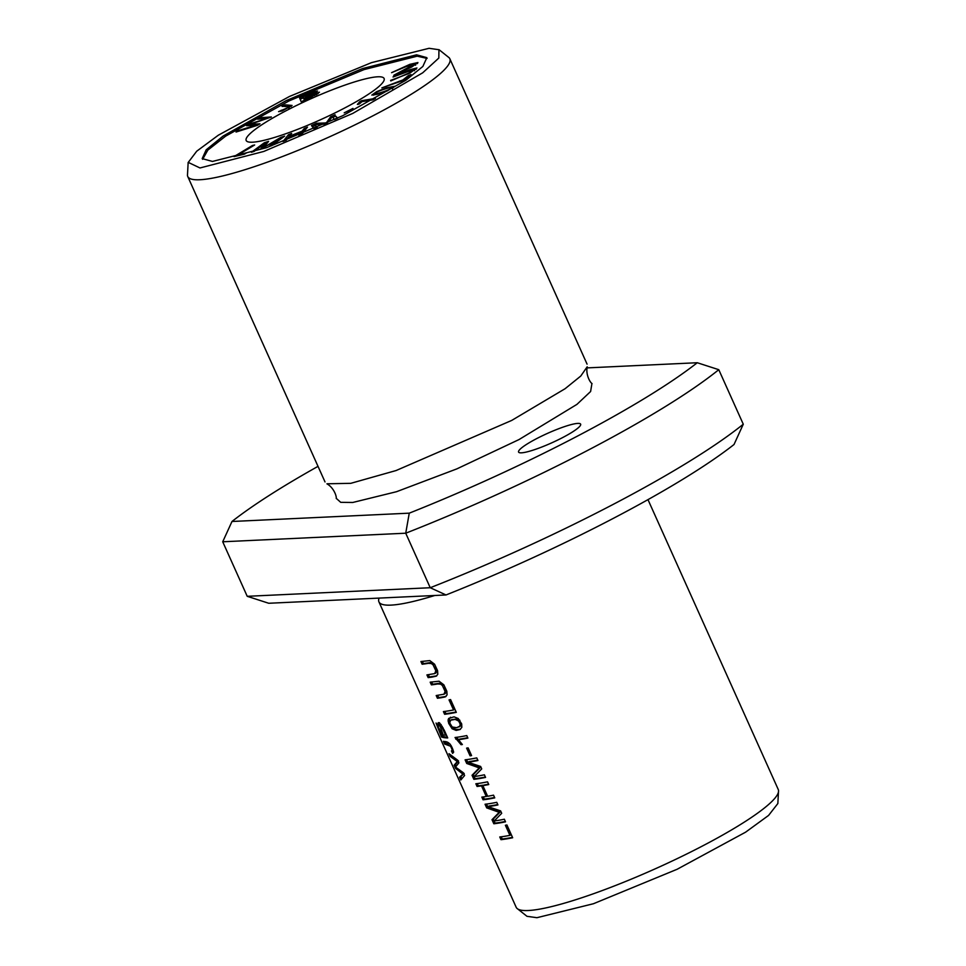 <?xml version="1.0" encoding="UTF-8"?>
<svg xmlns="http://www.w3.org/2000/svg" width="966" height="966" viewBox="0 0 966 966"><rect width="100%" height="100%" fill="white"/><g stroke="black" fill="none" stroke-linecap="round" stroke-linejoin="round"><path stroke-width="1.45" d="M318.019 466.361A287.313 43.844 -24.2 0 0 231.985 521.483L409.258 513.163L405.732 533.208A302.443 46.151 155.8 0 0 718.776 369.688L743.277 424.219L734.015 444.517A287.313 43.844 155.8 0 1 446.026 594.959L268.741 603.267L247.224 596.312L430.232 587.726L405.732 533.208L222.723 541.781L247.224 596.312M439.047 49.689L449.166 57.755A143.656 21.916 155.8 0 1 449.83 58.733A143.656 21.916 155.8 0 1 351.684 126.461A143.656 21.916 155.8 0 1 199.829 179.748A143.656 21.916 155.8 0 1 187.754 176.512A143.656 21.916 155.8 0 1 187.464 175.377L188.153 162.445M587.123 366.899L580.759 376.052L565.086 388.718L511.726 420.415L396.084 470.539L350.791 483.326L327.027 483.785M577.777 423.398A34.027 5.192 155.8 0 1 580.638 424.171A34.027 5.192 155.8 0 1 551.731 442.851A34.027 5.192 155.8 0 1 518.573 452.064A34.027 5.192 155.8 0 1 541.817 436.028A34.027 5.192 155.8 0 1 577.777 423.398M409.258 513.163A287.313 43.844 -24.2 0 0 697.259 362.733L587.026 367.901M336.373 498.456L340.72 502.332L352.747 502.477L396.519 491.706L456.809 468.896L519.044 439.554L576.943 404.368L590.612 391.508L591.917 383.611M446.026 594.959L430.232 587.726A302.443 46.151 -24.2 0 0 743.277 424.219M718.776 369.688L697.259 362.733M222.723 541.781L231.985 521.483M303.529 98.025L303.046 96.866L314.324 92.507L303.735 98.472C314.831 93.436 318.43 92.301 314.53 95.042L304.266 99.8L303.722 98.484M316.667 95.091L316.051 93.726L314.759 95.549M316.293 94.245L318.14 93.654M301.211 101.708L300.185 99.257L303.433 97.795M314.542 92.99L315.773 92.591M314.397 93.364L317.524 90.997L312.26 92.265L299.569 97.892L301.175 101.732L310.641 97.481L319.456 92.193L314.602 93.823M299.569 97.892L300.185 99.257M352.964 108.397L344.21 112.841L353.182 108.88M238.373 154.777L254.65 144.972L252.44 145.492L233.989 156.601L244.422 154.149L246.596 152.833L238.373 154.777L238.699 155.49M252.44 145.492L252.73 146.132M415.042 63.998L417.541 63.502M406.239 66.557L414.982 63.877L393.862 75.215L411.806 66.944L417.94 62.536L409.886 64.336L391.58 72.667L406.239 66.557M256.485 125.411L257.282 125.363M250.037 124.421L271.398 116.983L260.096 117.683L257.608 119.168L267.872 118.238L249.614 123.938L246.632 125.725L256.352 125.109L238.59 130.519L236.054 132.04L257.451 125.314L259.975 123.805L250.037 124.421L250.532 125.508M260.096 117.683L260.639 118.903M249.614 123.938L250.23 125.302M238.59 130.519L238.88 131.147M314.252 128.804L317.198 127.464L314.988 124.578L316.884 127.609M332.847 117.405L335.685 116.101L337.339 118.275M312.38 126.739L315.351 125.375M314.988 124.578L324.359 124.191L327.317 122.851L332.328 116.741L334.502 119.567L337.665 118.13L335.685 116.101M335.069 114.749L330.662 116.753L331.253 118.057M330.662 116.753L325.892 123.503M325.639 122.948L316.377 123.262L316.933 124.493M316.377 123.262L311.45 125.52L314.035 128.901M262.571 148.631L265.759 144.634L265.143 143.27L260.277 149.38L279.826 138.561L280.2 139.394M265.445 143.934L266.882 143.475M279.826 138.561L268.995 146.542L271.7 145.661L284.644 136.121L280.865 137.353L263.561 147.544L268.596 141.35L264.358 142.739L251.414 152.266L254.13 151.384L265.143 143.27M280.865 137.353L281.384 138.524M264.358 142.739L264.732 143.572M391.701 87.483C394.985 87.604 380.507 93.497 374.687 93.871C371.596 93.738 386.11 87.858 391.701 87.483L392.474 88.969M373.6 95.163L374.82 94.366M391.991 87.882L393.488 87.568M387.112 90.985L394.659 86.3L386.485 87.834L376.619 91.661L371.825 95.066L377.102 94.354L387.112 90.985M285.079 106.55L291.189 106.477M285.163 104.835L282.072 106.393C286.274 106.26 288.327 106.634 288.23 107.54L278.582 111.633L282.108 110.945L292.082 105.439L285.163 104.835L285.767 106.2M289.462 108.252L288.846 106.9L288.472 108.083M281.227 110.221L281.625 111.102M414.088 69.733L416.322 69.166M390.578 80.419L409.753 73.199L416.938 67.97L409.681 69.745L393.681 76.157L393.053 77.014L413.919 69.371L408.654 73.102L390.807 80.939M408.425 75.529L402.943 79.924L381.836 87.894L404.102 80.19L411.057 74.611L408.425 75.529L408.823 76.411M359.823 101.647L357.348 104.413L359.002 104.135L362.009 101.635L372.888 99.836L375.424 98.411L361.465 100.73L359.823 101.647L360.487 103.084M361.465 100.73L361.924 101.744M301.332 134.226L302.032 133.368L301.416 132.004L298.844 135.216L302.056 133.948L307.514 127.126L304.302 128.406L304.918 129.77L305.63 129.48M301.815 132.897L304.918 129.77M285.501 140.493L289.8 135.747M304.302 128.406L302.056 131.195L289.45 136.194L291.684 133.393L288.472 134.672L283.014 141.483L286.226 140.215L288.798 137.003L301.416 132.004M302.056 131.195L302.672 132.559M288.472 134.672L289.076 136.037M429.073 48.3L438.95 49.725L438.818 58.057L422.697 72.812L352.735 113.433L263.766 151.457L199.986 167.963L188.261 162.385L196.726 151.203L218.328 135.204L289.498 96.455L371.439 62.657L429.073 48.3M212.472 161.443L202.196 158.617L206.181 149.827L223.194 136.013L286.334 100.549L362.528 68.562L416.575 54.82L426.851 57.658L422.866 66.437L405.865 80.25L342.725 115.715L266.531 147.701L212.472 161.443M202.631 159.305L207.847 150.092L225.658 136.121L288.931 100.959L364.049 69.6L417.191 56.185L427.081 58.407M377.754 76.797A75.614 11.532 155.8 0 1 384.106 78.5A75.614 11.532 155.8 0 1 319.867 120.013A75.614 11.532 155.8 0 1 246.173 140.493A75.614 11.532 155.8 0 1 297.83 104.847A75.614 11.532 155.8 0 1 377.754 76.797M434.785 595.479A143.656 21.916 155.8 0 1 391.001 605.114A143.656 21.916 155.8 0 1 378.926 601.866A143.656 21.916 155.8 0 1 378.757 599.162L378.974 598.099M647.981 499.639L778.246 789.488A143.656 21.916 155.8 0 1 778.536 790.623A143.656 21.916 155.8 0 1 676.743 858.846A143.656 21.916 155.8 0 1 528.257 910.515A143.656 21.916 155.8 0 1 516.834 908.245A143.656 21.916 155.8 0 1 516.17 907.267L378.926 601.866M504.349 819.228A143.656 21.916 155.8 0 1 494.194 820.967L501.692 813.312L500.593 810.872L487.927 806.646A143.656 21.916 -24.2 0 0 497.925 804.932L496.753 802.323A143.656 21.916 155.8 0 1 485.053 804.243L486.695 807.89L499.205 812.321L491.996 819.687L493.831 823.769A143.656 21.916 -24.2 0 0 505.52 821.837L504.349 819.228M461.82 727.362L461.7 724.053L458.258 718.535L454.092 716.844L448.683 718.414L448.091 719.972L448.731 723.437L452.112 728.762L456.157 730.417L460.033 729.523L461.82 727.362M463.354 772.74L455.505 767.064L458.91 762.85L457.739 760.242L448.997 753.697L450.228 756.414L457.292 761.546L454.153 765.169L455.626 768.429L462.943 774.14L459.575 777.219L460.818 779.985L464.598 775.493L463.354 772.74M437.779 683.952L440.713 684.182L442.38 685.534L445.097 691.439L443.962 694.216L436.197 695.532L437.417 698.249L441.196 697.742L445.241 696.909L447.065 694.892L446.86 691.318L443.841 684.822L439.059 681.211L430.184 682.165L431.404 684.87A143.656 21.916 -24.2 0 0 437.779 683.952L439.047 683.288A142.147 21.687 155.8 0 1 432.659 684.218L431.657 681.984M455.022 737.505L461.048 744.701A143.656 21.916 -24.2 0 0 462.364 744.52L458.476 739.727A143.656 21.916 -24.2 0 0 467.882 738.084L466.759 735.573A143.656 21.916 155.8 0 1 455.022 737.505M506.933 824.964A143.656 21.916 155.8 0 1 505.387 825.278L509.915 835.348A143.656 21.916 155.8 0 1 499.76 836.967L500.98 839.671A143.656 21.916 -24.2 0 0 512.668 837.751L506.933 824.964M493.529 795.163A143.656 21.916 155.8 0 1 487.637 796.274L482.867 785.648A143.656 21.916 -24.2 0 0 488.76 784.537L487.54 781.832A143.656 21.916 155.8 0 1 475.852 783.752L477.071 786.469A143.656 21.916 -24.2 0 0 481.491 785.865L486.272 796.491A143.656 21.916 155.8 0 1 481.841 797.095L483.06 799.8A143.656 21.916 -24.2 0 0 494.749 797.868L493.529 795.163M453.646 752.103C450.337 739.63 444.565 742.057 443.43 741.308L444.65 744.025L450.518 746.223C452.245 749.35 452.547 750.92 451.424 750.932L452.631 753.383L453.646 752.103M444.215 730.139L439.518 722.785L438.178 722.677L438.818 726.046L436.052 723.015L441.498 736.998A143.656 21.916 -24.2 0 0 447.717 737.927L444.215 730.139M450.579 699.577A143.656 21.916 155.8 0 1 449.033 699.891L453.561 709.962A143.656 21.916 155.8 0 1 443.406 711.58L444.626 714.285A143.656 21.916 -24.2 0 0 456.314 712.353L450.579 699.577M428.506 663.316L431.44 663.557L433.106 664.91L435.823 670.802L434.7 673.592L426.924 674.908L428.143 677.613L431.923 677.118L436.246 676.152L437.791 674.268L437.586 670.694L434.567 664.197L429.798 660.587L420.922 661.529L422.13 664.234A143.656 21.916 -24.2 0 0 428.506 663.316L429.773 662.664A142.147 21.687 155.8 0 1 423.386 663.582L422.384 661.348M468.112 747.865A143.656 21.916 155.8 0 1 466.614 748.131L470.08 755.847A143.656 21.916 -24.2 0 0 471.577 755.581L468.112 747.865L471.348 755.183A142.147 21.687 155.8 0 0 471.396 755.17M484.389 774.804A143.656 21.916 155.8 0 1 474.234 776.543L481.72 768.888L480.633 766.449L467.967 762.222A143.656 21.916 -24.2 0 0 477.953 760.508L476.781 757.887A143.656 21.916 155.8 0 1 465.093 759.819L466.723 763.466L479.233 767.898L472.036 775.263L473.859 779.333A143.656 21.916 -24.2 0 0 485.56 777.413L484.389 774.804M488.591 784.163A142.147 21.687 155.8 0 1 484.135 784.984L482.867 785.648M482.94 785.612L482.759 785.213A142.147 21.687 155.8 0 1 478.327 785.817L477.325 783.583M494.58 797.493A142.147 21.687 155.8 0 1 484.316 799.148L483.314 796.914M477.071 786.469L478.327 785.817M481.491 785.865L482.759 785.213M486.272 796.491L487.456 795.875M483.06 799.8L484.316 799.148M509.915 835.348L511.195 834.684L506.836 824.988M512.499 837.365A142.147 21.687 155.8 0 1 502.235 839.019L501.233 836.798M500.98 839.671L502.235 839.019M450.265 744.243L445.942 743.349L445.241 741.816M453.646 752.224L452.728 750.365M444.65 744.025L445.942 743.349M450.518 746.223L451.279 745.824M458.536 739.69L456.495 737.336M467.713 737.71A142.147 21.687 155.8 0 1 459.731 739.075L458.476 739.727M455.747 739.123L457.003 738.471M461.048 744.701L461.929 744.243M439.977 725.092L439.373 722.677M438.818 726.046L439.53 725.671M441.498 736.998L442.778 736.333L442.09 734.8M437.948 725.369L437.477 724.017M447.391 737.215A142.147 21.687 155.8 0 1 442.778 736.333M442.525 734.885A143.656 21.916 155.8 0 1 440.858 734.486L437.441 725.635L442.525 734.885L443.068 734.595M441.172 724.536L439.723 725.225L442.452 728.267L443.153 727.893M442.452 728.267L445.604 735.198A143.656 21.916 155.8 0 1 443.249 734.993L439.723 725.225M445.604 735.198L446.316 734.824M444.626 693.781L446.425 691.789L444.239 685.667L442.44 683.759L439.047 683.288M446.038 696.45L438.673 697.585L437.67 695.363M437.417 698.249L438.673 697.585M431.404 684.87L432.659 684.218M453.561 709.962L454.841 709.285L450.482 699.589M456.145 711.978A142.147 21.687 155.8 0 1 445.881 713.62L444.879 711.399M444.626 714.285L445.881 713.62M457.872 760.532L453.718 757.694M456.169 766.11L455.433 764.492L458.548 760.882M463.511 773.078L460.359 770.892M461.784 778.608L460.854 776.543L464.211 773.476M450.228 756.414L451.17 755.919M457.292 761.546L458.089 761.123M454.153 765.169L455.433 764.492M455.626 768.429L456.532 767.958M462.943 774.14L463.789 773.694M459.575 777.219L460.854 776.543M435.352 673.145L437.151 671.165L434.966 665.031L433.166 663.123L429.773 662.664M436.765 675.826L429.399 676.961L428.397 674.727M428.143 677.613L429.399 676.961M422.13 664.234L423.386 663.582M449.649 721.783L449.347 719.284L450.434 717.243M460.432 729.258L456 729.572L452.462 727.169M459.901 720.31L457.558 718.873L451.738 719.646M459.731 726.553L461.253 725.273L461.458 723.305M452.197 726.987L449.733 722.942L450.615 720.238L455.167 719.392L458.645 721.01L460.178 724.029L459.888 726.118L456.664 727.7L452.197 726.987M470.08 755.847L471.348 755.183M497.756 804.557A142.147 21.687 155.8 0 1 489.182 805.994L487.927 806.646M505.351 821.462A142.147 21.687 155.8 0 1 495.087 823.104L493.252 819.035L500.485 811.657L487.951 807.226L486.526 804.074M486.695 807.89L487.951 807.226M499.205 812.321L500.485 811.657M491.996 819.687L493.252 819.035M493.831 823.769L495.087 823.104M477.796 760.121A142.147 21.687 155.8 0 1 469.222 761.57L467.967 762.222M485.391 777.038A142.147 21.687 155.8 0 1 475.115 778.681L473.292 774.611L480.513 767.221L467.979 762.802L466.566 759.65M466.723 763.466L467.979 762.802M479.233 767.898L480.513 767.221M472.036 775.263L473.292 774.611M473.859 779.333L475.115 778.681M777.811 803.579L768.574 815.425L745.595 832.173L677.13 869.267L593.462 903.729L536.927 917.7L526.977 916.311L516.834 908.245M441.559 726.698L442.307 726.299M448.164 721.493L449.419 720.829M457.413 720.008L458.693 719.332M587.074 364.134L449.83 58.733M325.011 481.913L187.754 176.512M326.931 483.833C333.56 487.444 336.736 496.077 336.253 498.516M592.025 383.562C589.888 382.307 585.541 374.192 587.243 366.839M314.928 93.871L314.324 92.507M415.597 65.241L414.982 63.877M414.535 70.735L413.919 69.371M453.078 750.184L451.907 750.799M438.709 724.971L437.441 725.635M445.386 693.479L444.106 694.143M436.113 672.855L434.833 673.519M452.003 719.501L450.736 720.165M460.094 726.36L458.814 727.024M777.847 803.579L778.536 790.623"/></g></svg>
